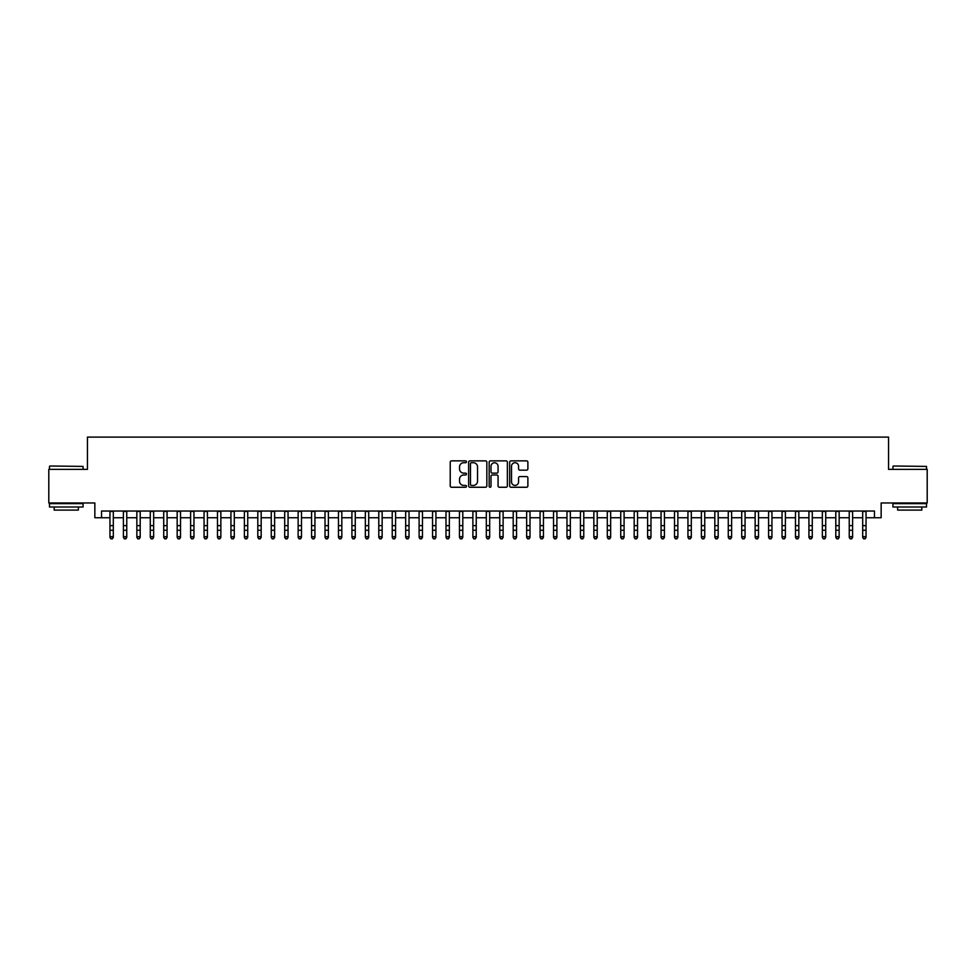 <?xml version="1.0" encoding="UTF-8"?>
<svg xmlns="http://www.w3.org/2000/svg" width="976" height="976" viewBox="0 0 976 976"><rect width="100%" height="100%" fill="white"/><g stroke="black" fill="none" stroke-linecap="round" stroke-linejoin="round"><path stroke-width="1.46" d="M466.491 461.794A0.927 0.927 0 0 0 465.576 460.867L451.546 460.867A1.318 1.318 0 0 0 450.229 462.197L450.229 485.938A1.318 1.318 0 0 0 451.546 487.256L465.576 487.256A0.927 0.927 0 0 0 466.491 486.341A0.927 0.927 0 0 0 465.576 485.414L463.759 485.414A4.221 4.221 0 0 1 459.537 481.192L459.537 479.216A4.221 4.221 0 0 1 463.759 474.995L465.576 474.995A0.927 0.927 0 0 0 466.491 474.068A0.927 0.927 0 0 0 465.576 473.14L463.759 473.14A4.221 4.221 0 0 1 459.537 468.919L459.537 466.943A4.221 4.221 0 0 1 463.759 462.722L465.576 462.722A0.927 0.927 0 0 0 466.491 461.794M526.564 470.176A1.318 1.318 0 0 0 527.882 468.858L527.882 462.197A1.318 1.318 0 0 0 526.564 460.867L510.985 460.867A1.318 1.318 0 0 0 509.667 462.197L509.667 485.938A1.318 1.318 0 0 0 510.985 487.256L526.564 487.256A1.318 1.318 0 0 0 527.882 485.938L527.882 477.886A1.318 1.318 0 0 0 526.564 476.569L519.891 476.569A1.318 1.318 0 0 0 518.573 477.886L518.573 481.888A3.526 3.526 0 0 1 515.047 485.414A3.526 3.526 0 0 1 511.522 481.888L511.522 466.247A3.526 3.526 0 0 1 515.047 462.722A3.526 3.526 0 0 1 518.573 466.247L518.573 468.858A1.318 1.318 0 0 0 519.891 470.176L526.564 470.176M101.553 517.756L101.553 511.034L874.447 511.034L874.447 517.756L881.157 517.756L881.157 502.969L927.2 502.969L927.2 469.358L888.55 469.358L888.55 437.102L87.45 437.102L87.45 469.358L48.8 469.358L48.8 502.969L94.843 502.969L94.843 517.756L109.959 517.756M486.841 462.197A1.318 1.318 0 0 0 485.523 460.867L469.956 460.867A1.318 1.318 0 0 0 468.639 462.197L468.639 485.938A1.318 1.318 0 0 0 469.956 487.256L485.523 487.256A1.318 1.318 0 0 0 486.841 485.938L486.841 462.197M490.477 460.867L506.044 460.867A1.318 1.318 0 0 1 507.361 462.197L507.361 485.938A1.318 1.318 0 0 1 506.044 487.256L499.383 487.256A1.318 1.318 0 0 1 498.065 485.938L498.065 476.312A1.318 1.318 0 0 0 496.735 474.995L492.319 474.995A1.318 1.318 0 0 0 491.001 476.312L491.001 486.341A0.927 0.927 0 0 1 490.074 487.256A0.927 0.927 0 0 1 489.159 486.341L489.159 462.197A1.318 1.318 0 0 1 490.477 460.867M113.314 517.756L123.403 517.756M126.758 517.756L136.847 517.756M140.202 517.756L150.28 517.756M153.647 517.756L163.724 517.756M167.079 517.756L177.168 517.756M180.523 517.756L190.613 517.756M193.968 517.756L204.045 517.756M207.412 517.756L217.489 517.756M220.857 517.756L230.934 517.756M234.289 517.756L244.378 517.756M247.733 517.756L257.81 517.756M261.178 517.756L271.255 517.756M274.622 517.756L284.699 517.756M288.054 517.756L298.144 517.756M301.499 517.756L311.576 517.756M314.943 517.756L325.02 517.756M328.387 517.756L338.465 517.756M341.82 517.756L351.909 517.756M355.264 517.756L365.341 517.756M368.708 517.756L378.786 517.756M382.153 517.756L392.23 517.756M395.585 517.756L405.674 517.756M409.029 517.756L419.107 517.756M422.474 517.756L432.551 517.756M435.918 517.756L445.995 517.756M449.35 517.756L459.44 517.756M462.795 517.756L472.884 517.756M476.239 517.756L486.316 517.756M489.684 517.756L499.761 517.756M503.116 517.756L513.205 517.756M516.56 517.756L526.65 517.756M530.005 517.756L540.082 517.756M543.449 517.756L553.526 517.756M556.893 517.756L566.971 517.756M570.326 517.756L580.415 517.756M583.77 517.756L593.847 517.756M597.214 517.756L607.292 517.756M610.659 517.756L620.736 517.756M624.091 517.756L634.18 517.756M637.535 517.756L647.613 517.756M650.98 517.756L661.057 517.756M664.424 517.756L674.501 517.756M677.856 517.756L687.946 517.756M691.301 517.756L701.378 517.756M704.745 517.756L714.822 517.756M718.19 517.756L728.267 517.756M731.622 517.756L741.711 517.756M745.066 517.756L755.143 517.756M758.511 517.756L768.588 517.756M771.955 517.756L782.032 517.756M785.387 517.756L795.477 517.756M798.832 517.756L808.921 517.756M812.276 517.756L822.353 517.756M825.72 517.756L835.798 517.756M839.153 517.756L849.242 517.756M852.597 517.756L862.686 517.756M866.041 517.756L874.447 517.756M471.408 462.722A0.927 0.927 0 0 0 470.481 463.637L470.481 484.486A0.927 0.927 0 0 0 471.408 485.414L473.323 485.414A4.221 4.221 0 0 0 477.545 481.192L477.545 466.943A4.221 4.221 0 0 0 473.323 462.722L471.408 462.722M498.065 466.308A3.526 3.526 0 0 0 494.527 462.783A3.526 3.526 0 0 0 491.001 466.308L491.001 471.823A1.318 1.318 0 0 0 492.319 473.14L496.735 473.14A1.318 1.318 0 0 0 498.065 471.823L498.065 466.308M113.314 511.034L113.314 537.422L112.313 538.898L110.971 538.606L112.313 538.898M109.959 511.034L109.959 536.678L113.314 536.678L112.313 538.606M110.971 538.898L109.959 537.422L110.971 538.606M49.874 466.003L83.07 466.406L49.874 466.003M66.27 506.995L49.471 506.995L49.471 503.64L83.07 503.64L83.07 506.995L66.27 506.995M78.373 506.995L78.373 510.094L54.18 510.094L54.18 506.995M893.333 466.003L926.529 466.406L893.333 466.003M909.73 506.995L892.93 506.995L892.93 503.64L926.529 503.64L926.529 506.995L909.73 506.995M921.82 506.995L921.82 510.094L897.627 510.094L897.627 506.995M126.758 511.034L126.758 537.422L125.758 538.898L124.403 538.606L125.758 538.898M123.403 511.034L123.403 536.678L126.758 536.678L125.758 538.606M124.403 538.898L123.403 537.422L124.403 538.606M140.202 511.034L140.202 537.422L139.19 538.898L137.848 538.606L139.19 538.898M136.847 511.034L136.847 536.678L140.202 536.678L139.19 538.606M137.848 538.898L136.847 537.422L137.848 538.606M153.647 511.034L153.647 537.422L152.634 538.898L151.292 538.606L152.634 538.898M150.28 511.034L150.28 536.678L153.647 536.678L152.634 538.606M151.292 538.898L150.28 537.422L151.292 538.606M167.079 511.034L167.079 537.422L166.079 538.898L164.737 538.606L166.079 538.898M163.724 511.034L163.724 536.678L167.079 536.678L166.079 538.606M164.737 538.898L163.724 537.422L164.737 538.606M180.523 511.034L180.523 537.422L179.523 538.898L178.169 538.606L179.523 538.898M177.168 511.034L177.168 536.678L180.523 536.678L179.523 538.606M178.169 538.898L177.168 537.422L178.169 538.606M193.968 511.034L193.968 537.422L192.955 538.898L191.613 538.606L192.955 538.898M190.613 511.034L190.613 536.678L193.968 536.678L192.955 538.606M191.613 538.898L190.613 537.422L191.613 538.606M207.412 511.034L207.412 537.422L206.4 538.898L205.058 538.606L206.4 538.898M204.045 511.034L204.045 536.678L207.412 536.678L206.4 538.606M205.058 538.898L204.045 537.422L205.058 538.606M220.857 511.034L220.857 537.422L219.844 538.898L218.502 538.606L219.844 538.898M217.489 511.034L217.489 536.678L220.857 536.678L219.844 538.606M218.502 538.898L217.489 537.422L218.502 538.606M234.289 511.034L234.289 537.422L233.288 538.898L231.934 538.606L233.288 538.898M230.934 511.034L230.934 536.678L234.289 536.678L233.288 538.606M231.934 538.898L230.934 537.422L231.934 538.606M247.733 511.034L247.733 537.422L246.721 538.898L245.379 538.606L246.721 538.898M244.378 511.034L244.378 536.678L247.733 536.678L246.721 538.606M245.379 538.898L244.378 537.422L245.379 538.606M261.178 511.034L261.178 537.422L260.165 538.898L258.823 538.606L260.165 538.898M257.81 511.034L257.81 536.678L261.178 536.678L260.165 538.606M258.823 538.898L257.81 537.422L258.823 538.606M274.622 511.034L274.622 537.422L273.609 538.898L272.267 538.606L273.609 538.898M271.255 511.034L271.255 536.678L274.622 536.678L273.609 538.606M272.267 538.898L271.255 537.422L272.267 538.606M288.054 511.034L288.054 537.422L287.054 538.898L285.712 538.606L287.054 538.898M284.699 511.034L284.699 536.678L288.054 536.678L287.054 538.606M285.712 538.898L284.699 537.422L285.712 538.606M301.499 511.034L301.499 537.422L300.486 538.898L299.144 538.606L300.486 538.898M298.144 511.034L298.144 536.678L301.499 536.678L300.486 538.606M299.144 538.898L298.144 537.422L299.144 538.606M314.943 511.034L314.943 537.422L313.93 538.898L312.588 538.606L313.93 538.898M311.576 511.034L311.576 536.678L314.943 536.678L313.93 538.606M312.588 538.898L311.576 537.422L312.588 538.606M328.387 511.034L328.387 537.422L327.375 538.898L326.033 538.606L327.375 538.898M325.02 511.034L325.02 536.678L328.387 536.678L327.375 538.606M326.033 538.898L325.02 537.422L326.033 538.606M341.82 511.034L341.82 537.422L340.819 538.898L339.477 538.606L340.819 538.898M338.465 511.034L338.465 536.678L341.82 536.678L340.819 538.606M339.477 538.898L338.465 537.422L339.477 538.606M355.264 511.034L355.264 537.422L354.251 538.898L352.909 538.606L354.251 538.898M351.909 511.034L351.909 536.678L355.264 536.678L354.251 538.606M352.909 538.898L351.909 537.422L352.909 538.606M368.708 511.034L368.708 537.422L367.696 538.898L366.354 538.606L367.696 538.898M365.341 511.034L365.341 536.678L368.708 536.678L367.696 538.606M366.354 538.898L365.341 537.422L366.354 538.606M382.153 511.034L382.153 537.422L381.14 538.898L379.798 538.606L381.14 538.898M378.786 511.034L378.786 536.678L382.153 536.678L381.14 538.606M379.798 538.898L378.786 537.422L379.798 538.606M395.585 511.034L395.585 537.422L394.585 538.898L393.243 538.606L394.585 538.898M392.23 511.034L392.23 536.678L395.585 536.678L394.585 538.606M393.243 538.898L392.23 537.422L393.243 538.606M409.029 511.034L409.029 537.422L408.029 538.898L406.675 538.606L408.029 538.898M405.674 511.034L405.674 536.678L409.029 536.678L408.029 538.606M406.675 538.898L405.674 537.422L406.675 538.606M422.474 511.034L422.474 537.422L421.461 538.898L420.119 538.606L421.461 538.898M419.107 511.034L419.107 536.678L422.474 536.678L421.461 538.606M420.119 538.898L419.107 537.422L420.119 538.606M435.918 511.034L435.918 537.422L434.906 538.898L433.564 538.606L434.906 538.898M432.551 511.034L432.551 536.678L435.918 536.678L434.906 538.606M433.564 538.898L432.551 537.422L433.564 538.606M449.35 511.034L449.35 537.422L448.35 538.898L447.008 538.606L448.35 538.898M445.995 511.034L445.995 536.678L449.35 536.678L448.35 538.606M447.008 538.898L445.995 537.422L447.008 538.606M462.795 511.034L462.795 537.422L461.794 538.898L460.44 538.606L461.794 538.898M459.44 511.034L459.44 536.678L462.795 536.678L461.794 538.606M460.44 538.898L459.44 537.422L460.44 538.606M476.239 511.034L476.239 537.422L475.227 538.898L473.885 538.606L475.227 538.898M472.884 511.034L472.884 536.678L476.239 536.678L475.227 538.606M473.885 538.898L472.884 537.422L473.885 538.606M489.684 511.034L489.684 537.422L488.671 538.898L487.329 538.606L488.671 538.898M486.316 511.034L486.316 536.678L489.684 536.678L488.671 538.606M487.329 538.898L486.316 537.422L487.329 538.606M503.116 511.034L503.116 537.422L502.115 538.898L500.773 538.606L502.115 538.898M499.761 511.034L499.761 536.678L503.116 536.678L502.115 538.606M500.773 538.898L499.761 537.422L500.773 538.606M516.56 511.034L516.56 537.422L515.56 538.898L514.206 538.606L515.56 538.898M513.205 511.034L513.205 536.678L516.56 536.678L515.56 538.606M514.206 538.898L513.205 537.422L514.206 538.606M530.005 511.034L530.005 537.422L528.992 538.898L527.65 538.606L528.992 538.898M526.65 511.034L526.65 536.678L530.005 536.678L528.992 538.606M527.65 538.898L526.65 537.422L527.65 538.606M543.449 511.034L543.449 537.422L542.436 538.898L541.094 538.606L542.436 538.898M540.082 511.034L540.082 536.678L543.449 536.678L542.436 538.606M541.094 538.898L540.082 537.422L541.094 538.606M556.893 511.034L556.893 537.422L555.881 538.898L554.539 538.606L555.881 538.898M553.526 511.034L553.526 536.678L556.893 536.678L555.881 538.606M554.539 538.898L553.526 537.422L554.539 538.606M570.326 511.034L570.326 537.422L569.325 538.898L567.971 538.606L569.325 538.898M566.971 511.034L566.971 536.678L570.326 536.678L569.325 538.606M567.971 538.898L566.971 537.422L567.971 538.606M583.77 511.034L583.77 537.422L582.757 538.898L581.415 538.606L582.757 538.898M580.415 511.034L580.415 536.678L583.77 536.678L582.757 538.606M581.415 538.898L580.415 537.422L581.415 538.606M597.214 511.034L597.214 537.422L596.202 538.898L594.86 538.606L596.202 538.898M593.847 511.034L593.847 536.678L597.214 536.678L596.202 538.606M594.86 538.898L593.847 537.422L594.86 538.606M610.659 511.034L610.659 537.422L609.646 538.898L608.304 538.606L609.646 538.898M607.292 511.034L607.292 536.678L610.659 536.678L609.646 538.606M608.304 538.898L607.292 537.422L608.304 538.606M624.091 511.034L624.091 537.422L623.091 538.898L621.749 538.606L623.091 538.898M620.736 511.034L620.736 536.678L624.091 536.678L623.091 538.606M621.749 538.898L620.736 537.422L621.749 538.606M637.535 511.034L637.535 537.422L636.523 538.898L635.181 538.606L636.523 538.898M634.18 511.034L634.18 536.678L637.535 536.678L636.523 538.606M635.181 538.898L634.18 537.422L635.181 538.606M650.98 511.034L650.98 537.422L649.967 538.898L648.625 538.606L649.967 538.898M647.613 511.034L647.613 536.678L650.98 536.678L649.967 538.606M648.625 538.898L647.613 537.422L648.625 538.606M664.424 511.034L664.424 537.422L663.412 538.898L662.07 538.606L663.412 538.898M661.057 511.034L661.057 536.678L664.424 536.678L663.412 538.606M662.07 538.898L661.057 537.422L662.07 538.606M677.856 511.034L677.856 537.422L676.856 538.898L675.514 538.606L676.856 538.898M674.501 511.034L674.501 536.678L677.856 536.678L676.856 538.606M675.514 538.898L674.501 537.422L675.514 538.606M691.301 511.034L691.301 537.422L690.288 538.898L688.946 538.606L690.288 538.898M687.946 511.034L687.946 536.678L691.301 536.678L690.288 538.606M688.946 538.898L687.946 537.422L688.946 538.606M704.745 511.034L704.745 537.422L703.733 538.898L702.391 538.606L703.733 538.898M701.378 511.034L701.378 536.678L704.745 536.678L703.733 538.606M702.391 538.898L701.378 537.422L702.391 538.606M718.19 511.034L718.19 537.422L717.177 538.898L715.835 538.606L717.177 538.898M714.822 511.034L714.822 536.678L718.19 536.678L717.177 538.606M715.835 538.898L714.822 537.422L715.835 538.606M731.622 511.034L731.622 537.422L730.621 538.898L729.279 538.606L730.621 538.898M728.267 511.034L728.267 536.678L731.622 536.678L730.621 538.606M729.279 538.898L728.267 537.422L729.279 538.606M745.066 511.034L745.066 537.422L744.066 538.898L742.712 538.606L744.066 538.898M741.711 511.034L741.711 536.678L745.066 536.678L744.066 538.606M742.712 538.898L741.711 537.422L742.712 538.606M758.511 511.034L758.511 537.422L757.498 538.898L756.156 538.606L757.498 538.898M755.143 511.034L755.143 536.678L758.511 536.678L757.498 538.606M756.156 538.898L755.143 537.422L756.156 538.606M771.955 511.034L771.955 537.422L770.942 538.898L769.6 538.606L770.942 538.898M768.588 511.034L768.588 536.678L771.955 536.678L770.942 538.606M769.6 538.898L768.588 537.422L769.6 538.606M785.387 511.034L785.387 537.422L784.387 538.898L783.045 538.606L784.387 538.898M782.032 511.034L782.032 536.678L785.387 536.678L784.387 538.606M783.045 538.898L782.032 537.422L783.045 538.606M798.832 511.034L798.832 537.422L797.831 538.898L796.477 538.606L797.831 538.898M795.477 511.034L795.477 536.678L798.832 536.678L797.831 538.606M796.477 538.898L795.477 537.422L796.477 538.606M812.276 511.034L812.276 537.422L811.263 538.898L809.921 538.606L811.263 538.898M808.921 511.034L808.921 536.678L812.276 536.678L811.263 538.606M809.921 538.898L808.921 537.422L809.921 538.606M825.72 511.034L825.72 537.422L824.708 538.898L823.366 538.606L824.708 538.898M822.353 511.034L822.353 536.678L825.72 536.678L824.708 538.606M823.366 538.898L822.353 537.422L823.366 538.606M839.153 511.034L839.153 537.422L838.152 538.898L836.81 538.606L838.152 538.898M835.798 511.034L835.798 536.678L839.153 536.678L838.152 538.606M836.81 538.898L835.798 537.422L836.81 538.606M852.597 511.034L852.597 537.422L851.597 538.898L850.242 538.606L851.597 538.898M849.242 511.034L849.242 536.678L852.597 536.678L851.597 538.606M850.242 538.898L849.242 537.422L850.242 538.606M866.041 511.034L866.041 537.422L865.029 538.898L863.687 538.606L865.029 538.898M862.686 511.034L862.686 536.678L866.041 536.678L865.029 538.606M863.687 538.898L862.686 537.422L863.687 538.606M113.314 525.649L109.959 525.649M113.314 530.261L109.959 530.261M113.314 511.461L109.959 511.461M126.758 525.649L123.403 525.649M126.758 530.261L123.403 530.261M126.758 511.461L123.403 511.461M140.202 525.649L136.847 525.649M140.202 530.261L136.847 530.261M140.202 511.461L136.847 511.461M153.647 525.649L150.28 525.649M153.647 530.261L150.28 530.261M153.647 511.461L150.28 511.461M167.079 525.649L163.724 525.649M167.079 530.261L163.724 530.261M167.079 511.461L163.724 511.461M180.523 525.649L177.168 525.649M180.523 530.261L177.168 530.261M180.523 511.461L177.168 511.461M193.968 525.649L190.613 525.649M193.968 530.261L190.613 530.261M193.968 511.461L190.613 511.461M207.412 525.649L204.045 525.649M207.412 530.261L204.045 530.261M207.412 511.461L204.045 511.461M220.857 525.649L217.489 525.649M220.857 530.261L217.489 530.261M220.857 511.461L217.489 511.461M234.289 525.649L230.934 525.649M234.289 530.261L230.934 530.261M234.289 511.461L230.934 511.461M247.733 525.649L244.378 525.649M247.733 530.261L244.378 530.261M247.733 511.461L244.378 511.461M261.178 525.649L257.81 525.649M261.178 530.261L257.81 530.261M261.178 511.461L257.81 511.461M274.622 525.649L271.255 525.649M274.622 530.261L271.255 530.261M274.622 511.461L271.255 511.461M288.054 525.649L284.699 525.649M288.054 530.261L284.699 530.261M288.054 511.461L284.699 511.461M301.499 525.649L298.144 525.649M301.499 530.261L298.144 530.261M301.499 511.461L298.144 511.461M314.943 525.649L311.576 525.649M314.943 530.261L311.576 530.261M314.943 511.461L311.576 511.461M328.387 525.649L325.02 525.649M328.387 530.261L325.02 530.261M328.387 511.461L325.02 511.461M341.82 525.649L338.465 525.649M341.82 530.261L338.465 530.261M341.82 511.461L338.465 511.461M355.264 525.649L351.909 525.649M355.264 530.261L351.909 530.261M355.264 511.461L351.909 511.461M368.708 525.649L365.341 525.649M368.708 530.261L365.341 530.261M368.708 511.461L365.341 511.461M382.153 525.649L378.786 525.649M382.153 530.261L378.786 530.261M382.153 511.461L378.786 511.461M395.585 525.649L392.23 525.649M395.585 530.261L392.23 530.261M395.585 511.461L392.23 511.461M409.029 525.649L405.674 525.649M409.029 530.261L405.674 530.261M409.029 511.461L405.674 511.461M422.474 525.649L419.107 525.649M422.474 530.261L419.107 530.261M422.474 511.461L419.107 511.461M435.918 525.649L432.551 525.649M435.918 530.261L432.551 530.261M435.918 511.461L432.551 511.461M449.35 525.649L445.995 525.649M449.35 530.261L445.995 530.261M449.35 511.461L445.995 511.461M462.795 525.649L459.44 525.649M462.795 530.261L459.44 530.261M462.795 511.461L459.44 511.461M476.239 525.649L472.884 525.649M476.239 530.261L472.884 530.261M476.239 511.461L472.884 511.461M489.684 525.649L486.316 525.649M489.684 530.261L486.316 530.261M489.684 511.461L486.316 511.461M503.116 525.649L499.761 525.649M503.116 530.261L499.761 530.261M503.116 511.461L499.761 511.461M516.56 525.649L513.205 525.649M516.56 530.261L513.205 530.261M516.56 511.461L513.205 511.461M530.005 525.649L526.65 525.649M530.005 530.261L526.65 530.261M530.005 511.461L526.65 511.461M543.449 525.649L540.082 525.649M543.449 530.261L540.082 530.261M543.449 511.461L540.082 511.461M556.893 525.649L553.526 525.649M556.893 530.261L553.526 530.261M556.893 511.461L553.526 511.461M570.326 525.649L566.971 525.649M570.326 530.261L566.971 530.261M570.326 511.461L566.971 511.461M583.77 525.649L580.415 525.649M583.77 530.261L580.415 530.261M583.77 511.461L580.415 511.461M597.214 525.649L593.847 525.649M597.214 530.261L593.847 530.261M597.214 511.461L593.847 511.461M610.659 525.649L607.292 525.649M610.659 530.261L607.292 530.261M610.659 511.461L607.292 511.461M624.091 525.649L620.736 525.649M624.091 530.261L620.736 530.261M624.091 511.461L620.736 511.461M637.535 525.649L634.18 525.649M637.535 530.261L634.18 530.261M637.535 511.461L634.18 511.461M650.98 525.649L647.613 525.649M650.98 530.261L647.613 530.261M650.98 511.461L647.613 511.461M664.424 525.649L661.057 525.649M664.424 530.261L661.057 530.261M664.424 511.461L661.057 511.461M677.856 525.649L674.501 525.649M677.856 530.261L674.501 530.261M677.856 511.461L674.501 511.461M691.301 525.649L687.946 525.649M691.301 530.261L687.946 530.261M691.301 511.461L687.946 511.461M704.745 525.649L701.378 525.649M704.745 530.261L701.378 530.261M704.745 511.461L701.378 511.461M718.19 525.649L714.822 525.649M718.19 530.261L714.822 530.261M718.19 511.461L714.822 511.461M731.622 525.649L728.267 525.649M731.622 530.261L728.267 530.261M731.622 511.461L728.267 511.461M745.066 525.649L741.711 525.649M745.066 530.261L741.711 530.261M745.066 511.461L741.711 511.461M758.511 525.649L755.143 525.649M758.511 530.261L755.143 530.261M758.511 511.461L755.143 511.461M771.955 525.649L768.588 525.649M771.955 530.261L768.588 530.261M771.955 511.461L768.588 511.461M785.387 525.649L782.032 525.649M785.387 530.261L782.032 530.261M785.387 511.461L782.032 511.461M798.832 525.649L795.477 525.649M798.832 530.261L795.477 530.261M798.832 511.461L795.477 511.461M812.276 525.649L808.921 525.649M812.276 530.261L808.921 530.261M812.276 511.461L808.921 511.461M825.72 525.649L822.353 525.649M825.72 530.261L822.353 530.261M825.72 511.461L822.353 511.461M839.153 525.649L835.798 525.649M839.153 530.261L835.798 530.261M839.153 511.461L835.798 511.461M852.597 525.649L849.242 525.649M852.597 530.261L849.242 530.261M852.597 511.461L849.242 511.461M866.041 525.649L862.686 525.649M866.041 530.261L862.686 530.261M866.041 511.461L862.686 511.461M49.471 469.358L49.471 466.406M57.133 503.64L57.133 502.969M75.408 503.64L75.408 502.969M83.07 469.358L83.07 466.406M892.93 469.358L892.93 466.406M900.592 503.64L900.592 502.969M918.867 503.64L918.867 502.969M926.529 469.358L926.529 466.406"/></g></svg>
